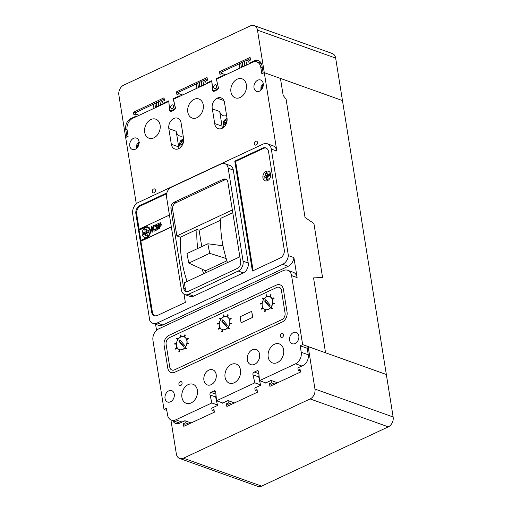 <?xml version="1.0" encoding="UTF-8"?>
<svg xmlns="http://www.w3.org/2000/svg" width="512" height="512" viewBox="0 0 512 512"><rect width="100%" height="100%" fill="white"/><g stroke="black" fill="none" stroke-linecap="round" stroke-linejoin="round"><path stroke-width="0.77" d="M205.92 272.685L205.606 270.752L226.886 260.8M220.736 220.122L199.117 230.234L201.747 246.624M226.182 258.515L209.69 253.325L207.834 243.77L186.957 253.542L188.806 263.091L209.69 253.325M205.619 270.803L188.806 263.091M222.995 245.786L207.834 243.77M293.907 257.594A9.114 6.784 109.7 0 1 288.211 266.285L282.688 264.314A9.114 6.784 109.7 0 0 288.378 255.616L293.907 257.594L297.107 277.568A9.114 6.784 109.7 0 0 293.21 272.25L287.686 270.272A9.114 6.784 109.7 0 0 283.296 270.598L158.598 328.934A9.114 6.784 109.7 0 0 152.96 340.442L164.013 409.466L166.477 408.314L167.52 414.822A9.114 6.784 -70.3 0 0 171.411 420.147A9.114 6.784 -70.3 0 0 175.802 419.827L211.872 402.95L210.022 394.97A1.869 1.389 109.7 0 1 209.933 394.624A1.869 1.389 109.7 0 1 210.899 392.371L213.786 391.021A1.875 1.395 109.7 0 1 214.918 390.822A1.875 1.395 109.7 0 1 215.744 392.294L216.531 400.768L254.848 382.842L252.998 374.867A1.875 1.395 109.7 0 1 252.909 374.522A1.875 1.395 109.7 0 1 254.304 372.064L257.197 370.714A1.869 1.389 109.7 0 1 257.901 370.72A1.869 1.389 109.7 0 1 258.72 372.186L259.507 380.666L295.578 363.789A9.114 6.784 -70.3 0 0 301.216 352.275L300.173 345.766L302.637 344.614L325.555 352.8L313.555 277.894L322.56 277.491L313.914 223.482L305.043 217.498L286.112 99.315L283.162 95.366L286.112 99.315L305.043 217.498L313.914 223.482L322.56 277.491L313.555 277.894L325.555 352.794L386.336 374.502L335.654 58.086A7.808 5.811 -70.3 0 0 332.32 53.523L254.138 25.6A7.808 5.811 -70.3 0 0 250.381 25.875L123.686 85.146A7.808 5.811 -70.3 0 0 118.861 95.014L125.664 137.498L126.944 136.896L125.715 129.222A8.461 6.298 109.7 0 1 130.95 118.534L136.102 116.122L136.851 116.384M249.818 63.533L249.075 63.27L254.227 60.858A8.461 6.298 109.7 0 1 258.304 60.563A8.461 6.298 109.7 0 1 261.92 65.504L263.149 73.178L264.282 72.646L280.448 78.419L283.162 95.366L280.448 78.419L342.458 100.57L264.282 72.646L257.478 30.163A7.808 5.811 -70.3 0 0 254.138 25.6M158.803 106.112A8.461 6.298 109.7 0 1 158.56 105.037A8.461 6.298 109.7 0 1 158.605 101.741M158.47 106.272A9.76 7.264 109.7 0 1 158.387 105.792A9.76 7.264 109.7 0 1 158.47 101.805M156.48 102.746A11.066 8.237 -70.3 0 0 156.57 105.965A11.066 8.237 -70.3 0 0 156.8 107.053M161.146 105.018L160.429 104.16L161.427 100.41M161.875 104.678L160.429 104.16M201.773 86.01A8.461 6.298 109.7 0 1 201.53 84.934A8.461 6.298 109.7 0 1 201.606 81.434M201.44 86.17A9.76 7.264 109.7 0 1 201.35 85.69A9.76 7.264 109.7 0 1 201.478 81.498M199.469 82.432A11.066 8.237 -70.3 0 0 199.539 85.862A11.066 8.237 -70.3 0 0 199.77 86.95M204.115 84.915L203.398 84.058L204.448 80.109M207.302 79.11L206.893 78.963M204.845 84.576L203.398 84.058M244.742 65.907A8.461 6.298 109.7 0 1 244.499 64.832A8.461 6.298 109.7 0 1 244.576 61.331M244.41 66.067A9.76 7.264 109.7 0 1 244.32 65.587A9.76 7.264 109.7 0 1 244.448 61.395M242.438 62.336A11.066 8.237 -70.3 0 0 242.509 65.76A11.066 8.237 -70.3 0 0 242.739 66.848M247.085 64.813L246.368 63.955L247.418 60.006M250.355 59.034L249.862 58.861M247.814 64.474L246.368 63.955M225.677 74.829L221.856 73.466L222.234 75.827L216.294 78.605L218.15 86.797A1.952 1.453 109.7 0 1 216.966 89.389L216.243 89.728L215.949 87.891A1.888 1.408 -70.3 0 0 216.602 85.875A1.888 1.408 -70.3 0 0 215.795 84.774A1.888 1.408 -70.3 0 0 214.266 85.325A1.888 1.408 -70.3 0 0 213.722 87.226A1.888 1.408 -70.3 0 0 214.528 88.326A1.888 1.408 -70.3 0 0 214.88 88.39L215.174 90.227L214.451 90.566A1.952 1.453 109.7 0 1 213.517 90.637A1.952 1.453 109.7 0 1 212.678 89.491A1.952 1.453 109.7 0 1 212.666 89.363L211.821 80.698L206.01 83.418L206.758 83.68M163.693 103.827L162.944 103.565L168.755 100.845L169.6 109.51A1.952 1.453 -70.3 0 0 169.613 109.638A1.952 1.453 -70.3 0 0 170.451 110.784A1.952 1.453 -70.3 0 0 171.392 110.714L172.115 110.374L171.821 108.538A1.888 1.408 109.7 0 1 171.462 108.474A1.888 1.408 109.7 0 1 170.656 107.373A1.888 1.408 109.7 0 1 171.2 105.472A1.888 1.408 109.7 0 1 172.73 104.922A1.888 1.408 109.7 0 1 173.536 106.022A1.888 1.408 109.7 0 1 172.883 108.038L173.178 109.875L173.901 109.536A1.952 1.453 -70.3 0 0 175.085 106.944L173.229 98.752L179.168 95.974L179.91 96.237M173.229 98.752L173.971 99.021M216.294 78.605L217.037 78.874M222.234 75.827L222.976 76.096M221.856 73.466L219.942 74.362L219.52 71.706L250.093 57.402L250.515 60.058L248.698 60.909L249.075 63.27M162.944 103.565L162.592 101.35L164.467 100.467L164.032 97.818L133.485 112.269L133.92 114.925L135.77 114.048L136.102 116.122M182.611 94.976L178.79 93.613L179.168 95.974M178.79 93.613L176.909 94.496L176.48 91.84L207.053 77.536L207.475 80.192L205.632 81.056L206.01 83.418M221.382 73.69L221.158 72.288L250.291 58.662M135.77 114.048L139.219 115.277M135.347 114.246L135.123 112.858L164.237 99.078M178.342 93.824L178.118 92.422L207.251 78.797M176.48 91.84L178.118 92.422M219.52 71.706L221.158 72.288M133.485 112.269L135.123 112.858M172.115 110.374L172.781 110.611M171.821 108.538L173.037 108.973M173.178 109.875L173.85 110.112M216.243 89.728L216.909 89.965M214.88 88.39L216.102 88.826M215.174 90.227L215.846 90.464M259.021 375.43A1.952 1.453 -70.3 0 0 258.733 376.998A1.952 1.453 -70.3 0 0 258.752 377.12L259.475 380.307M172.685 420.602A8.461 6.298 -70.3 0 0 175.667 423.443A8.461 6.298 -70.3 0 0 179.744 423.149L184.896 420.736L185.229 422.81L183.373 423.667L183.789 426.33L214.381 412.179L213.965 409.523L212.09 410.387L211.738 408.179L217.549 405.459L215.693 397.267A1.952 1.453 109.7 0 1 215.667 397.146A1.952 1.453 109.7 0 1 216.038 395.443M184.896 420.736L191.091 422.95M221.958 402.707L222.022 403.366L227.962 400.589L234.496 402.925M231.795 404.186L228.339 402.95L226.451 403.834L226.88 406.49L257.453 392.186L257.024 389.53L255.181 390.394L254.803 388.032L260.614 385.312L259.558 380.685M265.03 382.637L265.088 383.219L271.027 380.442L277.562 382.778M274.861 384.038L271.405 382.803L269.491 383.699L269.92 386.349L300.486 372.051L300.064 369.395L298.246 370.246L297.869 367.885L303.021 365.472A8.461 6.298 -70.3 0 0 308.256 354.784L307.027 347.11M179.68 458.477A7.808 5.811 109.7 0 0 183.443 458.202L310.131 398.931A7.808 5.811 109.7 0 0 314.963 389.062L308.16 346.579L386.336 374.502L393.139 416.986A7.808 5.811 109.7 0 1 388.314 426.854L261.619 486.125A7.808 5.811 109.7 0 1 257.862 486.4L179.68 458.477A7.808 5.811 109.7 0 1 176.346 453.914L170.899 419.93M271.405 382.803L271.027 380.442M228.339 402.95L227.962 400.589M269.491 383.699L271.13 384.282L271.354 385.677M298.246 370.246L300.32 370.989M183.373 423.667L185.011 424.256L185.229 425.664M214.221 411.149L212.09 410.387M185.229 422.81L188.71 424.051M226.451 403.834L228.09 404.416L228.314 405.818M255.181 390.394L257.28 391.142M174.848 372.23A7.808 5.811 109.7 0 1 171.085 372.506A7.808 5.811 109.7 0 1 167.744 367.942L164.109 345.222A7.808 5.811 109.7 0 1 168.941 335.354L276.314 285.12A7.808 5.811 109.7 0 1 280.07 284.845A7.808 5.811 109.7 0 1 283.411 289.408L287.046 312.128A7.808 5.811 109.7 0 1 282.214 321.997L174.848 372.23L282.214 321.997A7.808 5.811 -70.3 0 0 287.046 312.128L283.411 289.408A7.808 5.811 -70.3 0 0 280.07 284.845A7.808 5.811 -70.3 0 0 276.314 285.12L168.941 335.354A7.808 5.811 -70.3 0 0 164.109 345.222L167.744 367.942A7.808 5.811 -70.3 0 0 171.085 372.506A7.808 5.811 -70.3 0 0 174.848 372.23M276.691 287.482A5.21 3.878 109.7 0 1 279.194 287.296A5.21 3.878 109.7 0 1 281.421 290.342L285.062 313.056A5.21 3.878 109.7 0 1 281.837 319.635L174.47 369.869A5.21 3.878 109.7 0 1 171.962 370.054A5.21 3.878 109.7 0 1 169.734 367.008L166.099 344.294A5.21 3.878 109.7 0 1 169.318 337.715L276.691 287.482A5.21 3.878 109.7 0 1 279.194 287.296A5.21 3.878 109.7 0 1 281.421 290.342L285.062 313.056A5.21 3.878 109.7 0 1 281.837 319.635L174.47 369.869A5.21 3.878 109.7 0 1 171.962 370.054A5.21 3.878 109.7 0 1 169.734 367.008L166.099 344.294A5.21 3.878 109.7 0 1 169.318 337.715L276.691 287.482M186.765 339.802A6.797 5.056 109.7 0 1 187.021 340.845A6.797 5.056 109.7 0 1 187.027 343.226M186.906 343.904A6.797 5.056 109.7 0 1 185.395 347.238M184.973 347.77A6.797 5.056 109.7 0 1 179.93 349.786M229.638 319.744A6.797 5.056 109.7 0 1 229.894 320.787A6.797 5.056 109.7 0 1 229.901 323.168M229.779 323.846A6.797 5.056 109.7 0 1 228.269 327.181M227.846 327.712A6.797 5.056 109.7 0 1 222.803 329.728M272.512 299.686A6.797 5.056 109.7 0 1 272.768 300.73A6.797 5.056 109.7 0 1 272.774 303.11M272.653 303.782A6.797 5.056 109.7 0 1 271.142 307.123M270.72 307.654A6.797 5.056 109.7 0 1 265.677 309.67M184.621 337.101A6.797 5.056 109.7 0 1 186.522 339.187M270.368 296.986A6.797 5.056 109.7 0 1 272.269 299.072M227.386 317.018L228.262 314.95L227.482 317.069A6.797 5.056 109.7 0 1 229.395 319.13M252.608 317.248L251.667 311.347L252.774 317.306L241.216 322.714L252.774 317.306M251.667 311.347L240.102 316.755L241.05 322.656M272.602 300.672A6.797 5.056 -70.3 0 0 269.702 296.704A6.797 5.056 -70.3 0 0 264.192 298.701A6.797 5.056 -70.3 0 0 262.227 305.53A6.797 5.056 -70.3 0 0 265.126 309.498A6.797 5.056 -70.3 0 0 270.637 307.507A6.797 5.056 -70.3 0 0 272.602 300.672M264.614 301.069L269.165 306.509L270.234 305.12L265.683 299.686L264.614 301.069L265.434 301.363L269.44 306.15M266.227 300.333L265.434 301.363M229.728 320.73A6.797 5.056 -70.3 0 0 226.822 316.762A6.797 5.056 -70.3 0 0 221.318 318.758A6.797 5.056 -70.3 0 0 219.354 325.587A6.797 5.056 -70.3 0 0 222.253 329.555A6.797 5.056 -70.3 0 0 227.763 327.565A6.797 5.056 -70.3 0 0 229.728 320.73M221.734 321.133L226.285 326.566L227.354 325.184L222.803 319.744L221.734 321.133L222.554 321.421L226.56 326.214M223.347 320.39L222.554 321.421M186.854 340.787A6.797 5.056 -70.3 0 0 183.949 336.819A6.797 5.056 -70.3 0 0 178.445 338.816A6.797 5.056 -70.3 0 0 176.474 345.645A6.797 5.056 -70.3 0 0 179.379 349.613A6.797 5.056 -70.3 0 0 184.883 347.622A6.797 5.056 -70.3 0 0 186.854 340.787M178.854 341.19L183.405 346.63L184.48 345.242L179.923 339.802L178.854 341.19L179.674 341.485L183.68 346.272M180.467 340.454L179.674 341.485M181.318 336.806L180.909 334.867L180.41 335.098L180.723 337.037M181.229 336.838L180.909 334.867M184.608 337.126L185.382 335.008L184.832 334.803L183.949 336.819M184.512 337.075L185.382 335.008M185.28 334.976L184.832 334.803M186.65 339.898L188.326 338.47L187.994 337.933L186.419 339.277M186.618 339.802L188.326 338.47M188.224 338.432L187.994 337.933M186.726 343.904L188.646 343.878L188.736 343.245L186.854 343.232M186.733 343.866L188.646 343.878M188.544 343.846L188.634 343.213M184.864 347.648L186.221 349.069L186.598 348.563L185.28 347.117M186.118 349.03L186.598 348.563M186.496 348.525L185.248 347.155M179.36 349.606L178.81 351.866L179.283 351.981L179.936 349.766M178.707 351.827L179.283 351.981M179.181 351.942L179.827 349.747M176.973 347.29L175.488 348.768L175.853 349.274L177.274 347.859M175.75 349.235L177.222 347.776M176.467 343.302L174.778 343.507L174.835 344.173L176.397 343.981M174.733 344.134L176.403 343.936M178.131 339.213L176.864 338.15L176.525 338.688L177.747 339.77M178.106 339.245L176.864 338.15M229.6 323.846L231.52 323.821L231.61 323.187L229.728 323.174M229.606 323.808L231.52 323.821M231.418 323.789L231.507 323.155M272.474 303.789L274.4 303.763L274.49 303.13L272.602 303.117M272.48 303.75L274.4 303.763M274.298 303.731L274.387 303.098M227.738 327.59L229.101 329.011L229.472 328.499L228.154 327.059M228.998 328.973L229.472 328.499M229.37 328.467L228.122 327.098M270.611 307.533L271.974 308.954L272.346 308.442L271.027 307.002M271.872 308.915L272.346 308.442M272.243 308.41L270.995 307.04M222.234 329.549L221.683 331.808L222.157 331.923L222.81 329.709M221.581 331.77L222.157 331.923M222.054 331.885L222.701 329.69M265.107 309.491L264.557 311.75L265.03 311.866L265.683 309.651M264.454 311.712L265.03 311.866M264.928 311.827L265.574 309.626M219.846 327.232L218.362 328.71L218.726 329.216L220.147 327.802M218.624 329.178L220.096 327.718M262.72 307.174L261.235 308.653L261.6 309.158L263.021 307.744M261.498 309.12L262.97 307.661M219.341 323.245L217.651 323.45L217.709 324.115L219.27 323.923M217.606 324.077L219.277 323.872M262.214 303.181L260.525 303.392L260.582 304.058L262.144 303.866M260.48 304.019L262.15 303.814M221.005 319.155L219.738 318.093L219.398 318.63L220.621 319.712M220.979 319.187L219.738 318.093M263.878 299.098L262.611 298.035L262.272 298.573L263.494 299.654M263.853 299.13L262.611 298.035M224.192 316.749L223.782 314.81L223.29 315.04L223.597 316.979M224.102 316.781L223.782 314.81M267.066 296.691L266.656 294.752L266.163 294.982L266.47 296.922M266.976 296.723L266.656 294.752M228.262 314.95L227.706 314.746L226.822 316.762M228.16 314.918L227.706 314.746M270.362 297.011L271.136 294.893L270.579 294.688L269.702 296.704M270.266 296.96L271.136 294.893M271.034 294.861L270.579 294.688M229.523 319.84L231.2 318.413L230.867 317.875L229.293 319.219M229.491 319.744L231.2 318.413M231.098 318.374L230.867 317.875M272.397 299.782L274.074 298.355L273.741 297.818L272.173 299.162M272.371 299.686L274.074 298.355M273.971 298.317L273.741 297.818M263.309 84.365L262.675 84.691L262.49 86.81L261.05 87.974L261.286 89.446L261.914 89.03M262.259 88.486L261.05 87.974M262.918 86.995L262.49 86.81M263.302 84.954L262.675 84.691M139.661 142.246L138.426 142.822L138.24 144.941L136.819 146.112L137.05 147.578L137.702 147.142M138.694 145.139L138.24 144.941M139.085 143.104L138.426 142.822M138.029 146.624L136.819 146.112M183.571 141.574L182.784 141.85L182.72 139.853L181.491 140.422L181.299 142.541L179.885 143.718L180.115 145.171L181.581 144.301L181.99 145.632M183.123 143.315L181.299 142.541M183.034 142.138L183.194 143.123M182.694 140.934L181.491 140.422M183.366 142.515L182.784 141.85M182.79 144.166L181.581 144.301M183.085 143.424L181.267 144.461M181.242 144.288L179.885 143.718M226.989 121.261L226.208 121.536L226.15 119.539L224.915 120.109L224.723 122.227L223.302 123.392L223.533 124.858L225.005 123.987L225.414 125.312M226.502 123.11L224.691 124.141M224.666 123.974L223.302 123.392M226.547 122.995L224.723 122.227M226.458 121.818L226.611 122.79M226.118 120.614L224.915 120.109M226.79 122.195L226.208 121.536M226.208 123.846L225.005 123.987M262.925 177.83A5.075 3.776 -70.3 0 0 265.094 180.794A5.075 3.776 -70.3 0 0 269.21 179.302A5.075 3.776 -70.3 0 0 270.682 174.202A5.075 3.776 -70.3 0 0 268.512 171.232A5.075 3.776 -70.3 0 0 264.397 172.723A5.075 3.776 -70.3 0 0 262.925 177.83A5.075 3.776 109.7 0 1 264.397 172.723A5.075 3.776 109.7 0 1 268.512 171.232A5.075 3.776 109.7 0 1 270.682 174.202A5.075 3.776 109.7 0 1 269.21 179.302A5.075 3.776 109.7 0 1 265.094 180.794A5.075 3.776 109.7 0 1 262.925 177.83M142.182 234.317A5.075 3.776 -70.3 0 0 144.352 237.28A5.075 3.776 -70.3 0 0 148.467 235.789A5.075 3.776 -70.3 0 0 149.939 230.688A5.075 3.776 -70.3 0 0 147.77 227.718A5.075 3.776 -70.3 0 0 143.654 229.21A5.075 3.776 -70.3 0 0 142.182 234.317A5.075 3.776 109.7 0 1 143.654 229.21A5.075 3.776 109.7 0 1 147.77 227.718A5.075 3.776 109.7 0 1 149.939 230.688A5.075 3.776 109.7 0 1 148.467 235.789A5.075 3.776 109.7 0 1 144.352 237.28A5.075 3.776 109.7 0 1 142.182 234.317M155.424 190.144A2.074 1.542 109.7 0 1 154.829 192.23A2.074 1.542 109.7 0 1 153.146 192.838A2.074 1.542 109.7 0 1 152.262 191.622A2.074 1.542 109.7 0 1 152.864 189.542A2.074 1.542 109.7 0 1 154.541 188.934A2.074 1.542 109.7 0 1 155.424 190.144M263.232 83.52A6.042 4.499 109.7 0 1 261.478 89.594A6.042 4.499 109.7 0 1 256.582 91.373A6.042 4.499 109.7 0 1 253.997 87.84A6.042 4.499 109.7 0 1 255.75 81.766A6.042 4.499 109.7 0 1 260.646 79.994A6.042 4.499 109.7 0 1 263.232 83.52M139.014 141.632A6.042 4.499 109.7 0 1 137.267 147.706A6.042 4.499 109.7 0 1 132.371 149.478A6.042 4.499 109.7 0 1 129.786 145.952A6.042 4.499 109.7 0 1 131.539 139.872A6.042 4.499 109.7 0 1 136.435 138.099A6.042 4.499 109.7 0 1 139.014 141.632M257.504 142.387A2.074 1.542 109.7 0 1 256.909 144.474A2.074 1.542 109.7 0 1 255.226 145.082A2.074 1.542 109.7 0 1 254.342 143.872A2.074 1.542 109.7 0 1 254.944 141.786A2.074 1.542 109.7 0 1 256.621 141.178A2.074 1.542 109.7 0 1 257.504 142.387M165.03 398.49A6.042 4.499 -70.3 0 0 167.61 402.022A6.042 4.499 -70.3 0 0 172.506 400.25A6.042 4.499 -70.3 0 0 174.259 394.176A6.042 4.499 -70.3 0 0 171.674 390.643A6.042 4.499 -70.3 0 0 166.778 392.416A6.042 4.499 -70.3 0 0 165.03 398.49M280.346 336.179A2.074 1.542 -70.3 0 0 281.235 337.389A2.074 1.542 -70.3 0 0 282.912 336.781A2.074 1.542 -70.3 0 0 283.514 334.701A2.074 1.542 -70.3 0 0 282.624 333.491A2.074 1.542 -70.3 0 0 280.947 334.099A2.074 1.542 -70.3 0 0 280.346 336.179M178.899 384.333A2.074 1.542 -70.3 0 0 179.782 385.549A2.074 1.542 -70.3 0 0 181.466 384.941A2.074 1.542 -70.3 0 0 182.067 382.854A2.074 1.542 -70.3 0 0 181.178 381.645A2.074 1.542 -70.3 0 0 179.501 382.253A2.074 1.542 -70.3 0 0 178.899 384.333M289.594 340.218A6.042 4.499 -70.3 0 0 292.173 343.75A6.042 4.499 -70.3 0 0 297.069 341.971A6.042 4.499 -70.3 0 0 298.822 335.898A6.042 4.499 -70.3 0 0 296.237 332.365A6.042 4.499 -70.3 0 0 291.341 334.144A6.042 4.499 -70.3 0 0 289.594 340.218M181.926 397.382A10.106 7.52 -70.3 0 0 186.246 403.29A10.106 7.52 -70.3 0 0 194.432 400.32A10.106 7.52 -70.3 0 0 197.363 390.163A10.106 7.52 -70.3 0 0 193.043 384.262A10.106 7.52 -70.3 0 0 184.858 387.226A10.106 7.52 -70.3 0 0 181.926 397.382M203.917 380.237A8.026 5.978 -70.3 0 0 207.347 384.928A8.026 5.978 -70.3 0 0 213.856 382.573A8.026 5.978 -70.3 0 0 216.179 374.502A8.026 5.978 -70.3 0 0 212.749 369.805A8.026 5.978 -70.3 0 0 206.24 372.166A8.026 5.978 -70.3 0 0 203.917 380.237M225.056 377.21A10.106 7.52 -70.3 0 0 229.376 383.11A10.106 7.52 -70.3 0 0 237.562 380.147A10.106 7.52 -70.3 0 0 240.493 369.99A10.106 7.52 -70.3 0 0 236.173 364.083A10.106 7.52 -70.3 0 0 227.987 367.053A10.106 7.52 -70.3 0 0 225.056 377.21M247.322 359.93A8.026 5.978 -70.3 0 0 250.752 364.621A8.026 5.978 -70.3 0 0 257.261 362.266A8.026 5.978 -70.3 0 0 259.584 354.195A8.026 5.978 -70.3 0 0 256.154 349.504A8.026 5.978 -70.3 0 0 249.651 351.859A8.026 5.978 -70.3 0 0 247.322 359.93M268.186 357.03A10.106 7.52 -70.3 0 0 272.506 362.938A10.106 7.52 -70.3 0 0 280.691 359.968A10.106 7.52 -70.3 0 0 283.622 349.811A10.106 7.52 -70.3 0 0 279.302 343.904A10.106 7.52 -70.3 0 0 271.117 346.874A10.106 7.52 -70.3 0 0 268.186 357.03M210.899 392.371L215.917 394.163M254.304 372.064L258.861 373.69M183.526 138.131A8.032 5.978 109.7 0 1 183.603 138.515A8.032 5.978 109.7 0 1 181.274 146.592A8.032 5.978 109.7 0 1 174.765 148.954A8.032 5.978 109.7 0 1 171.328 144.256L168.826 128.621A8.026 5.978 -70.3 0 1 171.149 120.55A8.026 5.978 -70.3 0 1 177.658 118.195A8.026 5.978 -70.3 0 1 181.088 122.886L183.526 138.131M144.678 132.301A10.106 7.52 -70.3 0 0 148.998 138.208A10.106 7.52 -70.3 0 0 157.184 135.238A10.106 7.52 -70.3 0 0 160.109 125.082A10.106 7.52 -70.3 0 0 155.795 119.174A10.106 7.52 -70.3 0 0 147.603 122.144A10.106 7.52 -70.3 0 0 144.678 132.301M187.808 112.122A10.106 7.52 -70.3 0 0 192.128 118.029A10.106 7.52 -70.3 0 0 200.314 115.059A10.106 7.52 -70.3 0 0 203.238 104.902A10.106 7.52 -70.3 0 0 198.925 99.002A10.106 7.52 -70.3 0 0 190.733 101.965A10.106 7.52 -70.3 0 0 187.808 112.122M183.155 135.808A8.026 5.978 109.7 0 1 179.622 135.949A8.026 5.978 109.7 0 1 176.192 131.258L178.694 146.893A8.032 5.978 -70.3 0 0 179.104 148.429M226.586 115.494A8.026 5.978 109.7 0 1 223.027 115.642A8.026 5.978 109.7 0 1 219.712 111.526L212.346 108.896A8.026 5.978 -70.3 0 1 212.23 108.314A8.026 5.978 -70.3 0 1 217.203 98.163A8.026 5.978 109.7 0 1 221.082 97.875A8.026 5.978 109.7 0 1 224.512 102.573L227.021 118.208A8.032 5.978 109.7 0 1 224.691 126.285A8.032 5.978 109.7 0 1 218.176 128.64A8.032 5.978 109.7 0 1 214.694 123.552L212.346 108.896M230.938 91.949A10.106 7.52 -70.3 0 0 235.251 97.85A10.106 7.52 -70.3 0 0 243.443 94.886A10.106 7.52 -70.3 0 0 246.368 84.73A10.106 7.52 -70.3 0 0 242.048 78.822A10.106 7.52 -70.3 0 0 233.862 81.792A10.106 7.52 -70.3 0 0 230.938 91.949M282.688 264.314L157.267 322.982A9.114 6.784 109.7 0 1 152.883 323.302A9.114 6.784 109.7 0 1 149.747 320.397L132.704 213.978A9.114 6.784 109.7 0 1 138.336 202.458L263.04 144.122A9.114 6.784 109.7 0 1 267.43 143.802L272.954 145.773A9.114 6.784 109.7 0 1 276.845 151.098L264.282 72.646L261.824 73.798L260.781 67.29A9.114 6.784 -70.3 0 0 256.883 61.965A9.114 6.784 -70.3 0 0 252.499 62.285L216.422 79.155L218.272 87.136A1.869 1.389 109.7 0 1 217.402 89.741L214.509 91.091A1.875 1.395 109.7 0 1 213.376 91.283A1.875 1.395 109.7 0 1 212.576 90.189A1.875 1.395 109.7 0 1 212.55 89.811L211.763 81.338L173.446 99.264L175.296 107.245A1.875 1.395 109.7 0 1 173.99 110.042L171.104 111.398A1.869 1.389 109.7 0 1 170.4 111.386A1.869 1.389 109.7 0 1 169.6 110.298A1.869 1.389 109.7 0 1 169.574 109.92L169.696 109.965M203.61 273.766A86.765 46.637 -115.1 0 1 202.189 269.229M197.734 248.499A86.765 46.637 -115.1 0 1 196.966 229.466L180.442 237.197L176.858 235.917L172.608 209.37L170.97 208.787L183.731 288.435A5.21 3.878 -70.3 0 0 185.952 291.482A5.21 3.878 -70.3 0 0 188.461 291.296L237.427 268.39A5.21 3.878 -70.3 0 0 240.646 261.811L227.885 182.157A5.21 3.878 -70.3 0 0 225.664 179.117A5.21 3.878 -70.3 0 0 223.155 179.296L174.189 202.202A5.21 3.878 -70.3 0 0 170.97 208.787M187.078 281.498A86.765 46.637 -115.1 0 1 180.442 237.197M239.846 256.813L184.365 282.765L185.363 289.024A5.21 3.878 -70.3 0 0 186.816 291.648M232.339 209.965L176.858 235.917M199.117 230.234L196.966 229.466M227.469 262.605A86.765 46.637 64.9 0 1 220.832 218.304L232.781 212.71M226.438 179.533A5.21 3.878 -70.3 0 0 224.794 179.885L175.827 202.79A5.21 3.878 -70.3 0 0 172.608 209.37M288.378 255.616L271.322 149.126A9.114 6.784 109.7 0 0 267.43 143.802M166.861 192.922L139.898 205.536A6.509 4.845 -70.3 0 0 135.872 213.76L151.584 311.846A6.509 4.845 -70.3 0 0 154.368 315.654A6.509 4.845 -70.3 0 0 157.504 315.424L185.338 302.4L184.032 294.227M262.63 148.115L234.797 161.139L252.397 271.027L280.237 258.003A6.509 4.845 -70.3 0 0 284.262 249.779L268.55 151.693A6.509 4.845 -70.3 0 0 265.766 147.885A6.509 4.845 -70.3 0 0 262.63 148.115L263.45 148.41L235.616 161.434L253.114 270.694M184.781 294.579L189.894 296.403A7.808 5.811 -70.3 0 0 193.658 296.128L243.366 272.877A7.808 5.811 -70.3 0 0 248.198 263.002L233.312 170.074A7.808 5.811 -70.3 0 0 229.978 165.51L224.858 163.686A7.808 5.811 -70.3 0 0 221.101 163.962L171.392 187.213A7.808 5.811 -70.3 0 0 166.56 197.088L181.44 290.016A7.808 5.811 -70.3 0 0 184.781 294.579A7.808 5.811 -70.3 0 0 188.544 294.304L238.253 271.046A7.808 5.811 -70.3 0 0 243.085 261.178L228.198 168.25A7.808 5.811 -70.3 0 0 224.858 163.686M302.637 344.614L291.578 275.597A9.114 6.784 109.7 0 0 287.686 270.272M155.578 324.269L156.544 330.31M169.574 109.92L168.787 101.446L132.717 118.317A9.114 6.784 -70.3 0 0 127.078 129.837L128.122 136.346L125.664 137.498L136.288 203.84M164.013 409.466L166.822 410.464M219.712 111.526L222.061 126.182L214.694 123.552M222.061 126.182A8.032 5.978 -70.3 0 0 222.522 128.115M213.786 391.021L215.667 391.693M216.531 400.768L222.797 403.008M254.848 382.842L260.512 384.864M252.998 374.867L258.72 376.909M257.197 370.714L258.451 371.162M259.507 380.666L265.773 382.899M300.173 345.766L307.213 348.282M211.872 402.95L217.427 404.934M210.022 394.97L215.648 396.979M288.211 266.285L162.797 324.96A9.114 6.784 109.7 0 1 158.406 325.28L152.883 323.302M169.434 215.053L138.944 229.318L139.059 230.029L145.126 227.194A5.728 4.262 109.7 0 1 147.987 226.938A5.728 4.262 109.7 0 1 150.464 232.077A5.728 4.262 109.7 0 1 146.784 237.574L140.723 240.41L152.403 312.141A6.509 4.845 -70.3 0 0 154.784 315.776M166.669 193.683L140.717 205.824A6.509 4.845 -70.3 0 0 136.691 214.054L139.123 229.235M139.059 230.029L140.902 240.326M266.17 148.058A6.509 4.845 -70.3 0 0 263.45 148.41M235.616 161.434L234.797 161.139M145.171 231.968L143.187 232.896L143.469 234.669L145.459 233.734L145.837 236.096L147.328 235.398L146.95 233.037L148.934 232.109L148.653 230.336L146.662 231.27L146.285 228.909L144.794 229.606L145.171 231.968L146.842 232.672L144.858 233.6L144.915 233.99M146.509 230.291L146.842 232.672M146.464 230.31L144.794 229.606M148.877 231.718L147.59 232.32L146.662 231.27M145.459 233.734L146.982 233.562L147.283 235.418M144.858 233.6L143.187 232.896M264.211 178.176L266.202 177.248L266.579 179.61L268.07 178.912L267.693 176.55L269.677 175.622L269.395 173.85L267.405 174.778L267.027 172.422L265.536 173.12L265.914 175.475L263.93 176.41L264.211 178.176M267.251 173.805L267.584 176.186L265.6 177.114L265.658 177.498M265.6 177.114L263.93 176.41M267.584 176.186L265.914 175.475M267.206 173.824L265.536 173.12M269.619 175.232L268.333 175.834L267.405 174.778M266.202 177.248L267.731 177.069L268.026 178.931M139.264 230.099L145.331 227.264A5.728 4.262 109.7 0 1 148.09 226.976M141.043 241.19L171.354 227.014M140.838 241.12L171.328 226.854M151.834 226.451L152.256 229.082L153.581 225.638L154.49 225.21L153.376 227.968L155.424 230.637L154.413 231.11L152.954 229.024L152.448 230.278L152.909 231.981L151.994 232.243L151.117 226.79L152.038 226.528L152.39 228.723M152.704 231.91L151.994 232.243M152.448 230.278L152.909 231.981M153.101 229.242L152.653 230.355M154.413 231.11L155.424 230.637M153.376 227.968L155.629 230.714M154.49 225.21L153.581 228.038M156.851 230.048L156.128 230.106L155.405 229.12L156.096 228.646L156.704 229.203L157.03 228.064L156.422 227.43L156.128 227.648L156.595 225.734L156.058 225.389L155.661 226.336L154.982 226.502L155.942 224.531L156.653 224.461L157.306 225.357L156.947 226.72L157.811 227.725L157.056 230.118L156.23 230.138M157.811 227.725L157.056 230.118M157.306 226.797L156.947 226.72M157.306 225.357L157.152 226.79L158.016 227.795M156.749 224.499L157.51 225.427M154.982 226.502L155.661 226.336M156.595 225.734L156.058 225.389L155.866 226.406M156.8 225.811L156.262 225.466M156.128 227.648L156.653 227.411M156.096 228.646L156.909 229.274M160.019 222.707L161.056 223.949C161.184 225.21 160.717 226.048 159.642 226.458L159.123 226.701L159.45 228.755L158.733 229.088L157.862 223.635L160.416 222.79M160.339 224.294L158.726 224.218L158.976 225.779L160.339 224.294L160 223.789M160.224 222.784L161.261 224.019C161.389 225.286 160.922 226.118 159.846 226.528L159.328 226.771L159.654 228.826L158.733 229.088M160.096 223.84L158.931 224.294L159.155 225.696M154.842 103.52L155.507 107.661M197.779 83.226L198.477 87.558M240.749 63.123L241.446 67.456M214.451 90.566L215.123 90.803M171.392 110.714L172.058 110.95M130.95 118.534L131.795 118.835M254.227 60.858L261.267 63.373M257.478 30.163L335.654 58.086M125.715 129.222L127.059 129.702M173.901 109.536L174.541 109.766M216.966 89.389L217.574 89.606M314.963 389.062L393.139 416.986M310.131 398.931L388.314 426.854M183.443 458.202L261.619 486.125M185.363 289.024L183.731 288.435M297.107 277.568L291.578 275.597M276.845 151.098L271.322 149.126M260.781 67.29L262.291 67.827M217.203 98.163L223.898 100.557M176.192 131.258L168.826 128.621M178.694 146.893L171.328 144.256M295.578 363.789L301.843 366.022M301.216 352.275L308.256 354.784M175.802 419.827L182.061 422.061M162.797 324.96L157.267 322.982M152.403 312.141L151.584 311.846M136.691 214.054L135.872 213.76M140.717 205.824L139.898 205.536M188.544 294.304L193.658 296.128M238.253 271.046L243.366 272.877M243.085 261.178L248.198 263.002M228.198 168.25L233.312 170.074M175.827 202.79L174.189 202.202M224.794 179.885L223.155 179.296M153.318 104.243L153.984 108.371M196.256 83.936L196.947 88.269M239.226 63.84L239.917 68.166M213.517 90.637L214.63 91.034M170.451 110.784L171.565 111.181M263.238 83.578L261.024 86.605L260.858 90.234M139.027 141.69L136.819 144.691L136.646 148.346M183.597 138.496L180.742 140.666L179.898 142.285L179.61 145.389L180.378 147.514M227.014 118.189L224.141 120.371L223.296 121.99L223.014 125.082L223.782 127.206M256.883 61.965L261.357 63.558M171.411 420.147L179.776 423.13"/></g></svg>
